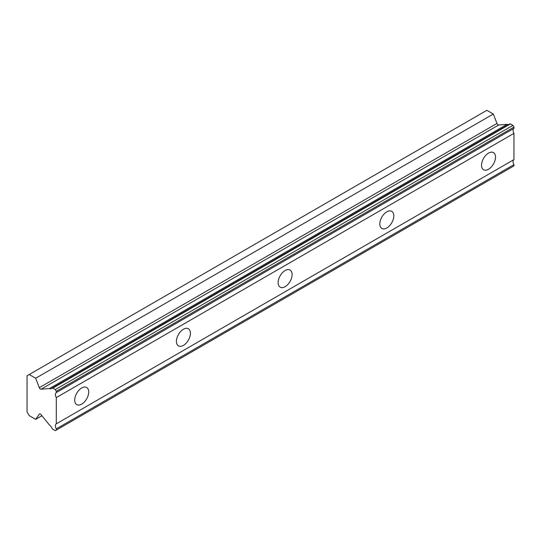 <?xml version="1.0" encoding="UTF-8"?>
<svg xmlns="http://www.w3.org/2000/svg" width="541" height="541" viewBox="0 0 541 541"><rect width="100%" height="100%" fill="white"/><g stroke="black" fill="none" stroke-linecap="round" stroke-linejoin="round"><path stroke-width="0.81" d="M488.523 169.245A9.887 5.708 120 0 0 494.981 160.535A9.887 5.708 120 0 0 493.466 152.609A9.887 5.708 120 0 0 488.523 153.096A9.887 5.708 120 0 0 482.065 161.813A9.887 5.708 120 0 0 483.58 169.739A9.887 5.708 120 0 0 488.523 169.245M81.718 404.113A9.887 5.708 120 0 0 88.176 395.403A9.887 5.708 120 0 0 86.661 387.478A9.887 5.708 120 0 0 81.718 387.965A9.887 5.708 120 0 0 75.253 396.681A9.887 5.708 120 0 0 76.768 404.607A9.887 5.708 120 0 0 81.718 404.113M183.419 345.395A9.887 5.708 120 0 0 189.877 336.685A9.887 5.708 120 0 0 188.363 328.759A9.887 5.708 120 0 0 183.419 329.253A9.887 5.708 120 0 0 176.954 337.963A9.887 5.708 120 0 0 178.476 345.888A9.887 5.708 120 0 0 183.419 345.395M285.121 286.683A9.887 5.708 120 0 0 291.579 277.966A9.887 5.708 120 0 0 290.064 270.04A9.887 5.708 120 0 0 285.121 270.534A9.887 5.708 120 0 0 278.662 279.244A9.887 5.708 120 0 0 280.177 287.17A9.887 5.708 120 0 0 285.121 286.683M386.822 227.964A9.887 5.708 120 0 0 393.28 219.247A9.887 5.708 120 0 0 391.765 211.328A9.887 5.708 120 0 0 386.822 211.815A9.887 5.708 120 0 0 380.364 220.532A9.887 5.708 120 0 0 381.878 228.451A9.887 5.708 120 0 0 386.822 227.964M41.055 389.216L498.721 124.985A1.799 1.035 -120 0 1 498.072 124.815A1.799 1.035 -120 0 1 496.969 123.449L493.318 114.029L486.873 110.31L27.05 375.785L27.05 411.897L29.214 415.637L35.659 419.363L39.31 414.156A1.799 1.035 60 0 1 39.507 413.973A1.799 1.035 60 0 1 41.055 414.636L49.461 425.016A4.463 2.577 60 0 1 51.895 428.147L52.795 429.256L55.283 430.69L56.291 430.115L56.291 428.871A4.456 2.57 60 0 1 56.291 423.84L56.291 397.601A4.456 2.57 60 0 1 56.291 392.577L56.291 391.326L55.283 389.588L52.795 388.154L51.895 388.222A4.463 2.577 60 0 1 51.442 388.627A4.463 2.577 60 0 1 49.461 388.539L41.055 389.216A1.799 1.035 60 0 1 40.406 389.047A1.799 1.035 60 0 1 39.31 387.674L35.659 378.254L29.214 374.534M51.895 388.222L509.561 123.99L510.454 123.923L512.942 125.363L513.95 127.101L513.95 128.345A4.456 2.57 60 0 0 513.95 133.37L56.291 397.601M56.291 430.115L513.95 165.884L513.95 164.64A4.456 2.57 60 0 1 513.95 159.615L513.95 133.37M508.52 124.592A4.463 2.577 60 0 1 507.12 124.315L498.721 124.985M52.795 388.154L510.454 123.923M512.942 125.363L55.283 389.588M56.291 392.577L513.95 128.345M513.95 159.615L56.291 423.84M513.95 164.64L56.291 428.871M41.941 415.731L35.659 419.363M493.318 114.029L35.659 378.254M507.12 124.315L49.461 388.539M513.95 127.101L56.291 391.326M39.31 414.156L39.77 413.885M496.969 123.449L39.31 387.674"/></g></svg>
